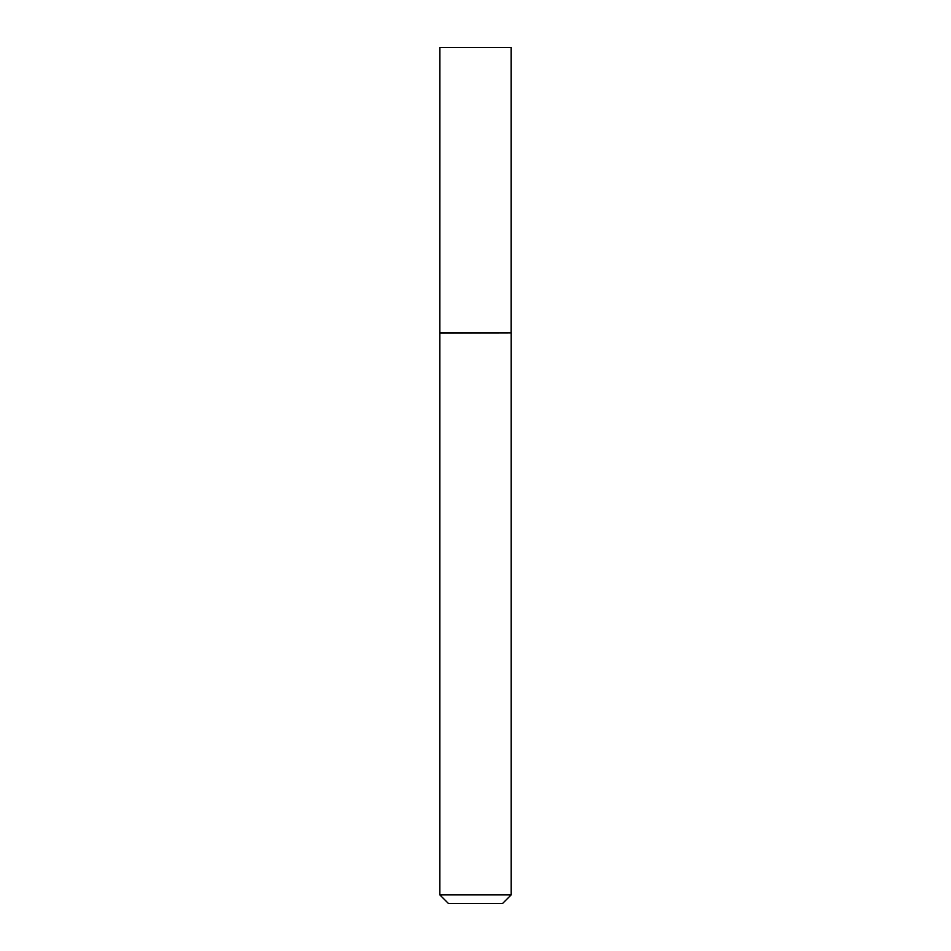 <?xml version="1.0" encoding="UTF-8"?>
<svg xmlns="http://www.w3.org/2000/svg" width="951" height="951" viewBox="0 0 951 951"><rect width="100%" height="100%" fill="white"/><g stroke="black" fill="none" stroke-linecap="round" stroke-linejoin="round"><path stroke-width="1.43" d="M439.873 332.85L511.127 332.85L511.127 47.55L439.873 47.55L439.837 333.052L511.127 332.85M511.162 894.891L502.603 903.45L448.397 903.45L439.837 894.891L511.162 894.891L511.162 333.052M439.837 894.891L439.837 333.052"/></g></svg>
